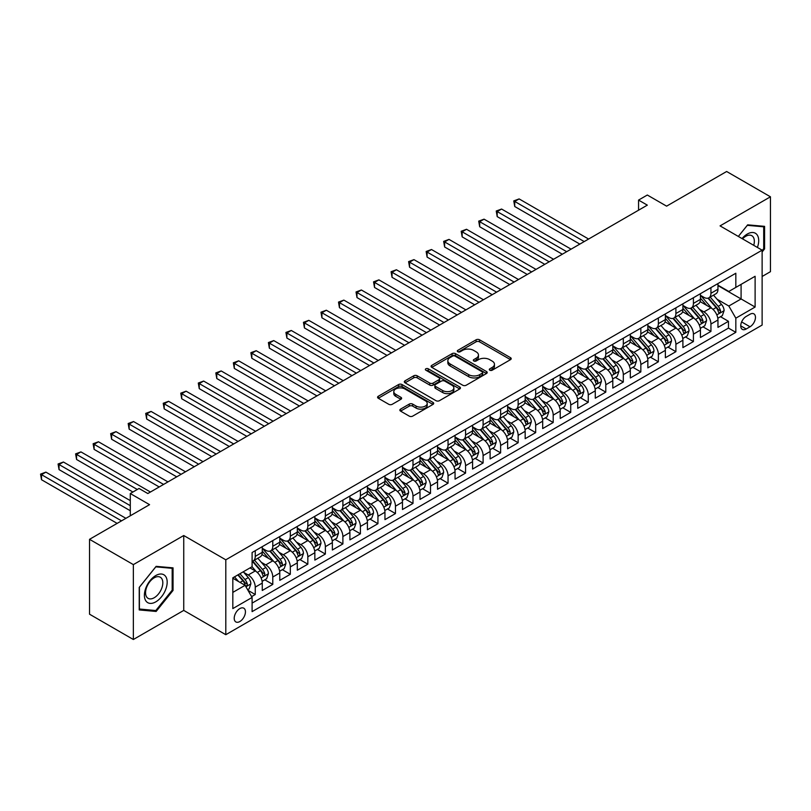 <?xml version="1.0" encoding="UTF-8"?>
<svg xmlns="http://www.w3.org/2000/svg" width="811" height="811" viewBox="0 0 811 811"><rect width="100%" height="100%" fill="white"/><g stroke="black" fill="none" stroke-linecap="round" stroke-linejoin="round"><path stroke-width="1.22" d="M489.814 370.211A1.703 0.983 0 0 0 492.216 370.211L510.494 359.658A2.433 1.409 0 0 0 511.214 358.665A2.433 1.409 0 0 0 510.494 357.671L479.534 339.799A2.433 1.409 0 0 0 476.087 339.799L457.81 350.352A1.703 0.983 0 0 0 457.313 351.041A1.703 0.983 0 0 0 457.81 351.741A1.703 0.983 0 0 0 460.222 351.741L462.584 350.372A7.786 4.491 0 0 1 473.594 350.372L476.179 351.862A7.786 4.491 0 0 1 478.46 355.046A7.786 4.491 0 0 1 476.179 358.219L473.806 359.587A1.703 0.983 0 0 0 473.31 360.277A1.703 0.983 0 0 0 473.806 360.976A1.703 0.983 0 0 0 476.219 360.976L478.581 359.608A7.786 4.491 0 0 1 489.591 359.608L492.176 361.098A7.786 4.491 0 0 1 494.457 364.281A7.786 4.491 0 0 1 492.176 367.454L489.814 368.823A1.703 0.983 0 0 0 489.307 369.522A1.703 0.983 0 0 0 489.814 370.211L489.814 368.823M239.833 621.54A7.928 4.582 120 0 0 245.013 614.556A7.928 4.582 120 0 0 243.797 608.199A7.928 4.582 120 0 0 239.833 608.585A7.928 4.582 120 0 0 234.643 615.579A7.928 4.582 120 0 0 235.859 621.936A7.928 4.582 120 0 0 239.833 621.54M400.563 409.119A2.433 1.409 0 0 0 399.853 410.113A2.433 1.409 0 0 0 400.563 411.106L409.251 416.124A2.433 1.409 0 0 0 412.698 416.124L432.993 404.405A2.433 1.409 0 0 0 433.703 403.412A2.433 1.409 0 0 0 432.993 402.418L402.023 384.546A2.433 1.409 0 0 0 398.586 384.546L378.291 396.265A2.433 1.409 0 0 0 377.571 397.258A2.433 1.409 0 0 0 378.291 398.252L388.783 404.304A2.433 1.409 0 0 0 392.22 404.304L400.908 399.296A2.433 1.409 0 0 0 401.617 398.302A2.433 1.409 0 0 0 400.908 397.309L395.707 394.298A6.508 3.761 0 0 1 393.801 391.642A6.508 3.761 0 0 1 397.816 388.175A6.508 3.761 0 0 1 404.912 388.986L425.299 400.756A6.508 3.761 0 0 1 427.204 403.412A6.508 3.761 0 0 1 423.18 406.889A6.508 3.761 0 0 1 416.094 406.068L412.698 404.111A2.433 1.409 0 0 0 409.251 404.111L400.563 409.119L400.563 411.106L409.251 406.129L409.251 404.111M762.127 276.48L770.45 271.675L770.45 196.799L726.636 171.496L666.601 206.156L647.32 195.025L638.561 200.084L647.32 205.142L147.815 493.534L139.046 488.475L130.287 493.534L130.287 515.796M133.359 564.618L133.359 639.504L183.742 610.409L183.742 535.524L133.359 564.618L89.534 539.325L149.569 504.665L130.287 493.534M183.742 535.524L225.803 559.813L762.127 250.173L762.127 325.059L225.803 634.699L225.803 559.813M770.45 196.799L720.056 225.884L762.127 250.173M462.757 385.235A2.433 1.409 0 0 0 466.193 385.235L486.499 373.516A2.433 1.409 0 0 0 487.208 372.523A2.433 1.409 0 0 0 486.499 371.529L455.529 353.647A2.433 1.409 0 0 0 452.092 353.647L431.787 365.376A2.433 1.409 0 0 0 431.077 366.369A2.433 1.409 0 0 0 431.787 367.363L462.757 385.235M426.535 370.586A1.703 0.983 0 0 1 428.259 370.82L459.715 388.976L439.44 400.685A2.433 1.409 0 0 1 436.004 400.685L405.034 382.802L405.034 380.815A2.433 1.409 0 0 0 404.324 381.809A2.433 1.409 0 0 0 405.034 382.802M405.034 380.815L413.722 375.797A2.433 1.409 0 0 1 417.168 375.797L429.729 383.056A2.433 1.409 0 0 0 433.165 383.056L438.933 379.72A2.433 1.409 0 0 0 439.643 378.727A2.433 1.409 0 0 0 438.933 377.733L425.856 370.191A1.703 0.983 0 0 1 425.359 369.492A1.703 0.983 0 0 1 426.404 368.589A1.703 0.983 0 0 1 428.259 368.802L459.746 386.979A2.433 1.409 0 0 1 460.455 387.972A2.433 1.409 0 0 1 459.746 388.966L459.746 386.979M133.359 639.504L89.534 614.201L89.534 539.325M251.613 596.622L255.252 594.524L247.984 590.327M243.837 572.454L248.237 574.989A9.914 5.728 60 0 1 255.252 587.134L262.267 583.089L262.267 590.479L272.78 584.407L264.802 579.804M261.365 562.337L265.765 564.872A9.914 5.728 60 0 1 272.78 577.016L279.785 572.971L279.785 580.352L290.308 574.289L282.329 569.677M278.893 552.21L283.292 554.754A9.914 5.728 60 0 1 290.308 566.899L297.313 562.854L297.313 570.234L307.835 564.162L299.857 559.56M296.42 542.093L300.82 544.637A9.914 5.728 60 0 1 307.835 556.782L314.84 552.727L314.84 560.117L325.363 554.045L317.385 549.442M313.948 531.975L318.348 534.52A9.914 5.728 60 0 1 325.363 546.665L332.368 542.61L332.368 550L342.891 543.928L334.913 539.325M331.476 521.858L335.876 524.403A9.914 5.728 60 0 1 342.891 536.537L349.896 532.492L349.896 539.883L360.408 533.81L352.44 529.208M349.004 511.741L353.403 514.275A9.914 5.728 60 0 1 360.408 526.42L367.424 522.375L367.424 529.765L377.936 523.693L369.968 519.081M366.531 501.624L370.931 504.158A9.914 5.728 60 0 1 377.936 516.303L384.951 512.258L384.951 519.638L395.464 513.566L387.496 508.963M384.059 491.496L388.459 494.041A9.914 5.728 60 0 1 395.464 506.186L402.479 502.141L402.479 509.521L412.992 503.449L405.013 498.846M401.577 481.379L405.987 483.924A9.914 5.728 60 0 1 412.992 496.068L420.007 492.013L420.007 499.404L430.519 493.331L422.541 488.729M419.105 471.262L423.504 473.806A9.914 5.728 60 0 1 430.519 485.941L437.534 481.896L437.534 489.286L448.047 483.214L440.069 478.612M436.632 461.145L441.032 463.679A9.914 5.728 60 0 1 448.047 475.824L455.052 471.779L455.052 479.169L465.575 473.097L457.597 468.494M454.16 451.028L458.56 453.562A9.914 5.728 60 0 1 465.575 465.707L472.58 461.662L472.58 469.052L483.103 462.98L475.124 458.367M471.688 440.91L476.087 443.445A9.914 5.728 60 0 1 483.103 455.589L490.108 451.545L490.108 458.925L500.63 452.852L492.652 448.25M489.215 430.783L493.615 433.327A9.914 5.728 60 0 1 500.63 445.472L507.635 441.427L507.635 448.807L518.148 442.735L510.18 438.133M506.743 420.666L511.143 423.21A9.914 5.728 60 0 1 518.148 435.355L525.163 431.3L525.163 438.69L535.676 432.618L527.708 428.015M524.271 410.548L528.671 413.093A9.914 5.728 60 0 1 535.676 425.228L542.691 421.183L542.691 428.573L553.203 422.501L545.235 417.898M541.799 400.431L546.198 402.966A9.914 5.728 60 0 1 553.203 415.11L560.219 411.065L560.219 418.456L570.731 412.383L562.763 407.781M559.326 390.314L563.726 392.848A9.914 5.728 60 0 1 570.731 404.993L577.746 400.948L577.746 408.339L588.259 402.266L580.281 397.654M576.844 380.197L581.254 382.731A9.914 5.728 60 0 1 588.259 394.876L595.274 390.831L595.274 398.211L605.787 392.139L597.808 387.536M594.372 370.069L598.771 372.614A9.914 5.728 60 0 1 605.787 384.759L612.802 380.714L612.802 388.094L623.314 382.022L615.336 377.419M611.899 359.952L616.299 362.497A9.914 5.728 60 0 1 623.314 374.641L630.319 370.586L630.319 377.977L640.842 371.904L632.864 367.302M629.427 349.835L633.827 352.38A9.914 5.728 60 0 1 640.842 364.514L647.847 360.469L647.847 367.859L658.37 361.787L650.392 357.185M646.955 339.718L651.355 342.252A9.914 5.728 60 0 1 658.37 354.397L665.375 350.352L665.375 357.742L675.898 351.67L667.919 347.067M664.483 329.601L668.882 332.135A9.914 5.728 60 0 1 675.898 344.28L682.903 340.235L682.903 347.615L693.415 341.553L685.447 336.94M682.01 319.473L686.41 322.018A9.914 5.728 60 0 1 693.415 334.162L700.43 330.118L700.43 337.498L710.943 331.425L710.943 324.045A9.914 5.728 -120 0 0 703.938 311.9L699.538 309.356M702.975 326.823L710.943 331.425M262.267 583.089A9.914 5.728 -120 0 0 255.252 570.944L249.991 567.913M279.785 572.971A9.914 5.728 -120 0 0 272.78 560.827L261.943 554.572M297.313 562.854A9.914 5.728 -120 0 0 290.308 550.71L279.471 544.445M314.84 552.727A9.914 5.728 -120 0 0 307.835 540.592L296.998 534.327M332.368 542.61A9.914 5.728 -120 0 0 325.363 530.465L314.516 524.21M349.896 532.492A9.914 5.728 -120 0 0 342.891 520.348L332.044 514.093M367.424 522.375A9.914 5.728 -120 0 0 360.408 510.231L349.571 503.976M384.951 512.258A9.914 5.728 -120 0 0 377.936 500.113L367.099 493.858M402.479 502.141A9.914 5.728 -120 0 0 395.464 489.996L384.627 483.731M420.007 492.013A9.914 5.728 -120 0 0 412.992 479.879L402.155 473.614M437.534 481.896A9.914 5.728 -120 0 0 430.519 469.751L419.682 463.497M455.052 471.779A9.914 5.728 -120 0 0 448.047 459.634L437.21 453.379M472.58 461.662A9.914 5.728 -120 0 0 465.575 449.517L454.738 443.262M490.108 451.545A9.914 5.728 -120 0 0 483.103 439.4L472.255 433.145M507.635 441.427A9.914 5.728 -120 0 0 500.63 429.283L489.783 423.018M525.163 431.3A9.914 5.728 -120 0 0 518.148 419.165L507.311 412.9M542.691 421.183A9.914 5.728 -120 0 0 535.676 409.038L524.839 402.783M560.219 411.065A9.914 5.728 -120 0 0 553.203 398.921L542.366 392.666M577.746 400.948A9.914 5.728 -120 0 0 570.731 388.804L559.894 382.549M595.274 390.831A9.914 5.728 -120 0 0 588.259 378.686L577.422 372.431M612.802 380.714A9.914 5.728 -120 0 0 605.787 368.569L594.95 362.304M630.319 370.586A9.914 5.728 -120 0 0 623.314 358.452L612.477 352.187M647.847 360.469A9.914 5.728 -120 0 0 640.842 348.325L630.005 342.07M665.375 350.352A9.914 5.728 -120 0 0 658.37 338.207L647.523 331.952M682.903 340.235A9.914 5.728 -120 0 0 675.898 328.09L665.05 321.835M700.43 330.118A9.914 5.728 -120 0 0 693.415 317.973L682.578 311.718M750.033 314.232L746.171 316.452A7.684 4.44 120 0 0 741.153 323.224A7.684 4.44 120 0 0 742.329 329.378A7.684 4.44 120 0 0 746.171 329.002L750.033 326.772A7.684 4.44 120 0 0 755.051 320A7.684 4.44 120 0 0 753.875 313.847A7.684 4.44 120 0 0 750.033 314.232M232.818 592.395L245.084 585.319L252.099 597.454L252.099 611.626L735.83 332.338L735.83 318.176L728.825 306.031L717.066 299.239M252.099 597.454L232.818 608.585L232.818 577.827L252.099 566.696L252.099 552.524L735.83 273.246L735.83 287.408L755.112 276.277L755.112 307.045L735.83 318.176M262.267 548.277L265.765 550.304A9.914 5.728 60 0 0 270.722 550.791L277.737 546.746A9.914 5.728 -120 0 0 279.785 542.204L279.785 536.537M279.785 538.159L283.292 540.187A9.914 5.728 60 0 0 288.25 540.673L295.265 536.629A9.914 5.728 -120 0 0 297.313 532.087L297.313 526.42M297.313 528.042L300.82 530.059A9.914 5.728 60 0 0 305.777 530.556L312.793 526.511A9.914 5.728 -120 0 0 314.84 521.97L314.84 516.303M314.84 517.925L318.348 519.942A9.914 5.728 60 0 0 323.305 520.439L330.32 516.384A9.914 5.728 -120 0 0 332.368 511.853L332.368 506.186M332.368 507.798L335.876 509.825A9.914 5.728 60 0 0 340.833 510.322L347.848 506.267A9.914 5.728 -120 0 0 349.896 501.735L349.896 496.068M349.896 497.68L353.403 499.708A9.914 5.728 60 0 0 358.361 500.194L365.366 496.15A9.914 5.728 -120 0 0 367.424 491.608L367.424 485.941M367.424 487.563L370.931 489.591A9.914 5.728 60 0 0 375.888 490.077L382.893 486.032A9.914 5.728 -120 0 0 384.951 481.491L384.951 475.824M384.951 477.446L388.459 479.473A9.914 5.728 60 0 0 393.416 479.96L400.421 475.915A9.914 5.728 -120 0 0 402.479 471.373L402.479 465.707M402.479 467.329L405.987 469.346A9.914 5.728 60 0 0 410.944 469.843L417.949 465.798A9.914 5.728 -120 0 0 420.007 461.256L420.007 455.589M420.007 457.211L423.504 459.229A9.914 5.728 60 0 0 428.461 459.725L435.477 455.67A9.914 5.728 -120 0 0 437.534 451.139L437.534 445.472M437.534 447.084L441.032 449.112A9.914 5.728 60 0 0 445.989 449.608L453.004 445.553A9.914 5.728 -120 0 0 455.052 441.022L455.052 435.355M455.052 436.967L458.56 438.994A9.914 5.728 60 0 0 463.517 439.481L470.532 435.436A9.914 5.728 -120 0 0 472.58 430.894L472.58 425.228M472.58 426.85L476.087 428.877A9.914 5.728 60 0 0 481.045 429.364L488.06 425.319A9.914 5.728 -120 0 0 490.108 420.777L490.108 415.11M490.108 416.732L493.615 418.76A9.914 5.728 60 0 0 498.572 419.246L505.588 415.202A9.914 5.728 -120 0 0 507.635 410.66L507.635 404.993M507.635 406.615L511.143 408.632A9.914 5.728 60 0 0 516.1 409.129L523.115 405.084A9.914 5.728 -120 0 0 525.163 400.543L525.163 394.876M525.163 396.498L528.671 398.515A9.914 5.728 60 0 0 533.628 399.012L540.633 394.957A9.914 5.728 -120 0 0 542.691 390.426L542.691 384.759M542.691 386.371L546.198 388.398A9.914 5.728 60 0 0 551.156 388.895L558.161 384.84A9.914 5.728 -120 0 0 560.219 380.308L560.219 374.641M560.219 376.253L563.726 378.281A9.914 5.728 60 0 0 568.683 378.767L575.688 374.723A9.914 5.728 -120 0 0 577.746 370.181L577.746 364.514M577.746 366.136L581.254 368.164A9.914 5.728 60 0 0 586.211 368.65L593.216 364.605A9.914 5.728 -120 0 0 595.274 360.064L595.274 354.397M595.274 356.019L598.771 358.046A9.914 5.728 60 0 0 603.729 358.533L610.744 354.488A9.914 5.728 -120 0 0 612.802 349.946L612.802 344.28M612.802 345.902L616.299 347.919A9.914 5.728 60 0 0 621.256 348.416L628.272 344.371A9.914 5.728 -120 0 0 630.319 339.829L630.319 334.162M630.319 335.784L633.827 337.802A9.914 5.728 60 0 0 638.784 338.299L645.799 334.244A9.914 5.728 -120 0 0 647.847 329.712L647.847 324.045M647.847 325.657L651.355 327.685A9.914 5.728 60 0 0 656.312 328.171L663.327 324.126A9.914 5.728 -120 0 0 665.375 319.595L665.375 313.928M665.375 315.54L668.882 317.567A9.914 5.728 60 0 0 673.84 318.054L680.855 314.009A9.914 5.728 -120 0 0 682.903 309.467L682.903 303.801M682.903 305.423L686.41 307.45A9.914 5.728 60 0 0 691.367 307.937L698.372 303.892A9.914 5.728 -120 0 0 700.43 299.35L700.43 293.683M252.099 603.12L728.471 328.09L728.471 321.308L717.958 327.38L717.958 319.99A9.914 5.728 -120 0 0 710.943 307.856L700.106 301.591M700.43 295.305L703.938 297.333A9.914 5.728 -120 0 0 708.895 297.819A9.914 5.728 -120 0 0 710.943 293.278L710.943 287.611M708.895 297.819L715.9 293.775A9.914 5.728 -120 0 0 717.958 289.233L717.958 283.566M255.252 550.71L255.252 556.376A9.914 5.728 60 0 1 253.194 560.908A9.914 5.728 60 0 1 252.099 561.313M253.194 560.908L260.209 556.863A9.914 5.728 -120 0 0 262.267 552.321L262.267 546.655M272.78 540.592L272.78 546.259A9.914 5.728 60 0 1 270.722 550.791M290.308 530.465L290.308 536.132A9.914 5.728 60 0 1 288.25 540.673M307.835 520.348L307.835 526.015A9.914 5.728 60 0 1 305.777 530.556M325.363 510.231L325.363 515.897A9.914 5.728 60 0 1 323.305 520.439M342.891 500.113L342.891 505.78A9.914 5.728 60 0 1 340.833 510.322M360.408 489.996L360.408 495.663A9.914 5.728 60 0 1 358.361 500.194M377.936 479.879L377.936 485.546A9.914 5.728 60 0 1 375.888 490.077M395.464 469.751L395.464 475.418A9.914 5.728 60 0 1 393.416 479.96M412.992 459.634L412.992 465.301A9.914 5.728 60 0 1 410.944 469.843M430.519 449.517L430.519 455.184A9.914 5.728 60 0 1 428.461 459.725M448.047 439.4L448.047 445.067A9.914 5.728 60 0 1 445.989 449.608M465.575 429.283L465.575 434.949A9.914 5.728 60 0 1 463.517 439.481M483.103 419.155L483.103 424.822A9.914 5.728 60 0 1 481.045 429.364M500.63 409.038L500.63 414.705A9.914 5.728 60 0 1 498.572 419.246M518.148 398.921L518.148 404.588A9.914 5.728 60 0 1 516.1 409.129M535.676 388.804L535.676 394.47A9.914 5.728 60 0 1 533.628 399.012M553.203 378.686L553.203 384.353A9.914 5.728 60 0 1 551.156 388.895M570.731 368.569L570.731 374.236A9.914 5.728 60 0 1 568.683 378.767M588.259 358.442L588.259 364.109A9.914 5.728 60 0 1 586.211 368.65M605.787 348.325L605.787 353.991A9.914 5.728 60 0 1 603.729 358.533M623.314 338.207L623.314 343.874A9.914 5.728 60 0 1 621.256 348.416M640.842 328.09L640.842 333.757A9.914 5.728 60 0 1 638.784 338.299M658.37 317.973L658.37 323.64A9.914 5.728 60 0 1 656.312 328.171M675.898 307.856L675.898 313.522A9.914 5.728 60 0 1 673.84 318.054M693.415 297.728L693.415 303.395A9.914 5.728 60 0 1 691.367 307.937M693.415 334.162L693.415 341.553M675.898 344.28L675.898 351.67M658.37 354.397L658.37 361.787M640.842 364.514L640.842 371.904M623.314 374.641L623.314 382.022M605.787 384.759L605.787 392.139M588.259 394.876L588.259 402.266M570.731 404.993L570.731 412.383M553.203 415.11L553.203 422.501M535.676 425.228L535.676 432.618M518.148 435.355L518.148 442.735M500.63 445.472L500.63 452.852M483.103 455.589L483.103 462.98M465.575 465.707L465.575 473.097M448.047 475.824L448.047 483.214M430.519 485.941L430.519 493.331M412.992 496.068L412.992 503.449M395.464 506.186L395.464 513.566M377.936 516.303L377.936 523.693M360.408 526.42L360.408 533.81M342.891 536.537L342.891 543.928M325.363 546.665L325.363 554.045M307.835 556.782L307.835 564.162M290.308 566.899L290.308 574.289M272.78 577.016L272.78 584.407M255.252 587.134L255.252 594.524M245.084 585.319L232.818 578.233M728.825 306.031L741.092 298.945L741.092 284.377L755.112 276.277M717.958 285.594L755.112 307.045M717.958 285.188L728.825 291.463L735.83 287.408M183.742 610.409L225.803 634.699M638.561 200.084L638.561 210.201M720.503 316.706L728.471 321.308M728.471 328.09L735.83 332.338M762.127 251.957L764.58 248.906L764.58 226.35L747.661 224.84L738.345 236.437L747.316 225.336L763.698 226.806L763.698 248.653L762.127 250.619M139.228 609.943L156.138 611.453L173.047 590.418L173.047 567.862L156.138 566.352L139.228 587.397L139.228 609.943M763.698 248.399L764.58 248.906M172.175 589.911L173.047 590.418M154.354 610.43L156.138 611.453M490.493 370.455L492.176 369.481A7.786 4.491 0 0 0 494.457 366.298L494.457 364.281M478.46 355.046L478.46 357.063A7.786 4.491 0 0 1 476.179 360.246L474.486 361.219M510.494 357.671L510.494 359.658L479.534 341.816A2.433 1.409 0 0 0 476.087 341.816L458.489 351.984M486.468 373.536L455.529 355.674A2.433 1.409 0 0 0 452.092 355.674L431.817 367.373L431.787 365.376M482.2 373.222A1.703 0.983 0 0 0 482.697 372.523A1.703 0.983 0 0 0 482.2 371.823L455.012 356.13A1.703 0.983 0 0 0 452.609 356.13L450.115 357.57A7.786 4.491 0 0 0 447.834 360.753A7.786 4.491 0 0 0 450.115 363.936L468.687 374.662A7.786 4.491 0 0 0 479.706 374.662L482.2 373.222L482.2 375.24A1.703 0.983 0 0 0 482.697 374.55L482.697 372.523M447.834 360.753L447.834 362.781A7.786 4.491 0 0 0 450.115 365.954L450.115 363.936M482.2 375.24L479.706 376.679A7.786 4.491 0 0 1 468.687 376.679L450.115 365.954M405.074 382.822L413.722 377.825L413.722 375.797M439.643 378.727L439.643 380.754A2.433 1.409 0 0 1 438.933 381.748L433.165 385.073A2.433 1.409 0 0 1 429.729 385.073L417.168 377.825A2.433 1.409 0 0 0 413.722 377.825M442.755 390.578A6.508 3.761 0 0 0 449.852 391.389A6.508 3.761 0 0 0 453.866 387.922A6.508 3.761 0 0 0 451.96 385.266L444.783 381.119A2.433 1.409 0 0 0 441.336 381.119L435.578 384.444A2.433 1.409 0 0 0 434.858 385.438A2.433 1.409 0 0 0 435.578 386.431L442.755 390.578L442.755 392.595A6.508 3.761 0 0 0 449.852 393.416A6.508 3.761 0 0 0 453.866 389.939L453.866 387.922M434.858 385.438L434.858 387.455A2.433 1.409 0 0 0 435.578 388.449L435.578 386.431M442.755 392.595L435.578 388.449M427.204 403.412L427.204 405.439A6.508 3.761 0 0 1 423.18 408.906A6.508 3.761 0 0 1 416.094 408.095L412.698 406.129A2.433 1.409 0 0 0 409.251 406.129M393.801 391.642L393.801 393.67A6.508 3.761 0 0 0 395.707 396.326L395.707 394.298M400.908 397.309L400.908 399.296L395.707 396.326M432.962 404.425L402.023 386.563A2.433 1.409 0 0 0 398.586 386.563L378.321 398.262M717.806 318.257L722.337 315.641L724.091 310.583A6.569 3.791 -120 0 0 721.537 304.419L713.528 295.143M711.916 308.494L702.427 297.495A18.957 10.948 -120 0 0 700.43 295.417M706.716 305.412L701.403 299.259A15.744 9.083 -120 0 0 700.43 298.205M588.614 239.042L519.121 198.918L514.732 201.452L514.732 206.511L579.845 244.101M708.003 298.174L716.103 307.551A6.569 3.791 60 0 1 718.445 312.083C719.428 313.401 720.127 312.995 720.543 310.866A6.569 3.791 -120 0 0 718.201 306.335L710.193 297.069M708.479 298.022L717.177 308.099A3.345 1.936 60 0 1 718.019 309.407L720.543 310.866M718.445 312.083L718.921 312.853M514.732 206.511L513.769 200.895L584.224 241.577M513.769 200.895L519.121 198.918M757.413 247.456A16.108 9.306 120 0 0 747.316 234.034A16.108 9.306 120 0 0 742.035 238.576M753.733 245.327A12.195 7.046 120 0 0 751.817 235.707A12.195 7.046 120 0 0 745.714 236.305A12.195 7.046 120 0 0 742.521 238.86M762.614 226.178L763.698 226.806M165.657 589.587A16.108 9.306 120 0 0 161.48 574.026A16.108 9.306 120 0 0 145.919 587.823A16.108 9.306 120 0 0 150.096 603.384A16.108 9.306 120 0 0 165.657 589.587M161.663 588.451A12.195 7.046 120 0 0 160.294 577.219A12.195 7.046 120 0 0 146.72 587.113A12.195 7.046 120 0 0 148.089 598.346A12.195 7.046 120 0 0 161.663 588.451M139.401 609.091L139.401 587.235L155.793 566.859L172.175 568.318L172.175 590.165L155.793 610.551L139.228 608.99M171.091 567.69L172.175 568.318M700.288 328.374L704.81 325.758L706.563 320.7A6.569 3.791 -120 0 0 704.009 314.536L696 305.26M694.398 318.611L684.9 307.612A18.957 10.948 -120 0 0 682.903 305.534M689.188 315.53L683.876 309.376A15.744 9.083 -120 0 0 682.903 308.322M571.086 249.159L501.593 209.045L497.204 211.57L497.204 216.628L562.317 254.218M690.475 308.292L698.575 317.669A6.569 3.791 60 0 1 700.917 322.2C701.9 323.518 702.6 323.113 703.015 320.984A6.569 3.791 -120 0 0 700.674 316.462L692.665 307.187M690.952 308.139L699.65 318.216A3.345 1.936 60 0 1 700.501 319.524L703.015 320.984M700.917 322.2L701.393 322.981M497.204 216.628L496.241 211.012L566.696 251.694M496.241 211.012L501.593 209.045M682.761 338.501L687.282 335.886L689.036 330.817A6.569 3.791 -120 0 0 686.481 324.653L678.472 315.388M676.871 328.729L667.372 317.74A18.957 10.948 -120 0 0 665.375 315.651M671.66 325.647L666.348 319.493A15.744 9.083 -120 0 0 665.375 318.439M553.558 259.277L484.066 219.163L479.686 221.687L479.686 226.745L544.789 264.345M672.948 318.409L681.047 327.796A6.569 3.791 60 0 1 683.389 332.317C684.372 333.635 685.072 333.23 685.488 331.101A6.569 3.791 -120 0 0 683.146 326.58L675.137 317.304M673.424 318.257L682.122 328.333A3.345 1.936 60 0 1 682.974 329.641L685.488 331.101M683.389 332.317L683.866 333.098M479.686 226.745L478.713 221.129L549.179 261.811M478.713 221.129L484.066 219.163M665.233 348.618L669.754 346.003L671.508 340.944A6.569 3.791 -120 0 0 668.953 334.771L660.945 325.505M659.343 338.846L649.844 327.857A18.957 10.948 -120 0 0 647.847 325.769M654.132 335.764L648.82 329.611A15.744 9.083 -120 0 0 647.847 328.556M536.03 269.404L466.538 229.28L462.158 231.804L462.158 236.873L527.262 274.463M655.42 328.536L663.52 337.913A6.569 3.791 60 0 1 665.861 342.435C666.845 343.752 667.554 343.347 667.96 341.218A6.569 3.791 -120 0 0 665.618 336.697L657.62 327.421M655.896 328.384L664.604 338.461A3.345 1.936 60 0 1 665.446 339.768L667.96 341.218M665.861 342.435L666.338 343.215M462.158 236.873L461.195 231.257L531.651 271.928M461.195 231.257L466.538 229.28M647.705 358.736L652.237 356.12L653.98 351.062A6.569 3.791 -120 0 0 651.426 344.888L643.417 335.622M641.815 348.973L632.316 337.974A18.957 10.948 -120 0 0 630.319 335.886M636.605 345.881L631.293 339.738A15.744 9.083 -120 0 0 630.319 338.674M518.503 279.521L449.01 239.397L444.631 241.931L444.631 246.99L509.744 284.58M637.892 338.653L645.992 348.031A6.569 3.791 60 0 1 648.334 352.552C649.327 353.88 650.027 353.474 650.442 351.335A6.569 3.791 -120 0 0 648.101 346.814L640.092 337.548M638.369 338.501L647.077 348.578A3.345 1.936 60 0 1 647.918 349.886L650.442 351.335M648.334 352.552L648.81 353.332M444.631 246.99L443.668 241.374L514.123 282.046M443.668 241.374L449.01 239.397M630.177 368.853L634.709 366.237L636.453 361.179A6.569 3.791 -120 0 0 633.898 355.015L625.889 345.739M624.288 359.091L614.789 348.091A18.957 10.948 -120 0 0 612.802 346.003M619.077 355.999L613.765 349.855A15.744 9.083 -120 0 0 612.802 348.791M500.975 289.639L431.482 249.514L427.103 252.049L427.103 257.107L492.216 294.697M620.364 348.771L628.464 358.148A6.569 3.791 60 0 1 630.806 362.669C631.799 363.997 632.499 363.592 632.915 361.463A6.569 3.791 -120 0 0 630.573 356.931L622.564 347.666M620.841 348.618L629.549 358.695A3.345 1.936 60 0 1 630.39 360.003L632.915 361.463M630.806 362.669L631.282 363.45M427.103 257.107L426.14 251.491L496.596 292.163M426.14 251.491L431.482 249.514M612.65 378.97L617.181 376.355L618.935 371.296A6.569 3.791 -120 0 0 616.37 365.132L608.362 355.857M606.76 369.208L597.261 358.209A18.957 10.948 -120 0 0 595.274 356.13M601.549 366.126L596.237 359.972A15.744 9.083 -120 0 0 595.274 358.918M483.447 299.756L413.955 259.632L409.575 262.166L409.575 267.224L474.688 304.814M602.837 358.888L610.936 368.265A6.569 3.791 60 0 1 613.278 372.796C614.272 374.114 614.971 373.709 615.387 371.58A6.569 3.791 -120 0 0 613.045 367.048L605.036 357.783M603.313 358.736L612.021 368.812A3.345 1.936 60 0 1 612.863 370.12L615.387 371.58M613.278 372.796L613.755 373.567M409.575 267.224L408.612 261.608L479.068 302.29M408.612 261.608L413.955 259.632M595.122 389.087L599.653 386.472L601.407 381.413A6.569 3.791 -120 0 0 598.842 375.25L590.834 365.974M589.232 379.325L579.733 368.326A18.957 10.948 -120 0 0 577.746 366.248M584.021 376.243L578.709 370.09A15.744 9.083 -120 0 0 577.746 369.035M465.919 309.873L396.427 269.759L392.048 272.283L392.048 277.342L457.161 314.932M585.309 369.005L593.409 378.382A6.569 3.791 60 0 1 595.75 382.914C596.744 384.232 597.443 383.826 597.859 381.697A6.569 3.791 -120 0 0 595.517 377.176L587.509 367.9M585.785 368.853L594.493 378.93A3.345 1.936 60 0 1 595.335 380.237L597.859 381.697M595.75 382.914L596.237 383.694M392.048 277.342L391.084 271.726L461.54 312.407M391.084 271.726L396.427 269.759M577.594 399.215L582.126 396.599L583.879 391.531A6.569 3.791 -120 0 0 581.315 385.367L573.316 376.101M571.704 389.442L562.205 378.453A18.957 10.948 -120 0 0 560.219 376.365M566.504 386.36L561.192 380.207A15.744 9.083 -120 0 0 560.219 379.153M448.392 319.99L378.899 279.876L374.52 282.4L374.52 287.459L439.633 325.059M567.791 379.122L575.891 388.51A6.569 3.791 60 0 1 578.233 393.031C579.216 394.349 579.916 393.943 580.331 391.814A6.569 3.791 -120 0 0 577.99 387.293L569.981 378.017M568.268 378.97L576.966 389.047A3.345 1.936 60 0 1 577.807 390.355L580.331 391.814M578.233 393.031L578.709 393.811M374.52 287.459L373.557 281.843L444.012 322.525M373.557 281.843L378.899 279.876M560.066 409.332L564.598 406.716L566.352 401.658A6.569 3.791 -120 0 0 563.797 395.484L555.788 386.218M554.177 399.559L544.688 388.57A18.957 10.948 -120 0 0 542.691 386.482M548.976 396.478L543.664 390.324A15.744 9.083 -120 0 0 542.691 389.27M430.874 330.118L361.371 289.993L356.992 292.518L356.992 297.586L422.105 335.176M550.263 389.25L558.363 398.627A6.569 3.791 60 0 1 560.705 403.148C561.688 404.466 562.388 404.06 562.804 401.932A6.569 3.791 -120 0 0 560.462 397.41L552.453 388.134M550.74 389.098L559.438 399.174A3.345 1.936 60 0 1 560.279 400.482L562.804 401.932M560.705 403.148L561.182 403.929M356.992 297.586L356.029 291.97L426.485 332.642M356.029 291.97L361.371 289.993M542.539 419.449L547.07 416.834L548.824 411.775A6.569 3.791 -120 0 0 546.269 405.601L538.261 396.336M536.649 409.687L527.16 398.688A18.957 10.948 -120 0 0 525.163 396.599M531.448 406.595L526.136 400.452A15.744 9.083 -120 0 0 525.163 399.387M413.346 340.235L343.854 300.111L339.464 302.645L339.464 307.704L404.577 345.293M532.736 399.367L540.836 408.744A6.569 3.791 60 0 1 543.177 413.265C544.161 414.593 544.86 414.188 545.276 412.049A6.569 3.791 -120 0 0 542.934 407.527L534.925 398.262M533.212 399.215L541.91 409.291A3.345 1.936 60 0 1 542.752 410.599L545.276 412.049M543.177 413.265L543.654 414.046M339.464 307.704L338.501 302.087L408.957 342.759M338.501 302.087L343.854 300.111M525.021 429.566L529.542 426.951L531.296 421.892A6.569 3.791 -120 0 0 528.742 415.729L520.733 406.453M519.131 419.804L509.632 408.805A18.957 10.948 -120 0 0 507.635 406.716M513.921 416.712L508.609 410.569A15.744 9.083 -120 0 0 507.635 409.504M395.819 350.352L326.326 310.228L321.937 312.762L321.937 317.821L387.05 355.411M515.208 409.484L523.308 418.861A6.569 3.791 60 0 1 525.65 423.383C526.633 424.711 527.332 424.305 527.748 422.176A6.569 3.791 -120 0 0 525.406 417.645L517.398 408.379M515.684 409.332L524.382 419.409A3.345 1.936 60 0 1 525.234 420.716L527.748 422.176M525.65 423.383L526.126 424.163M321.937 317.821L320.974 312.205L391.429 352.876M320.974 312.205L326.326 310.228M507.493 439.684L512.015 437.068L513.769 432.01A6.569 3.791 -120 0 0 511.214 425.846L503.205 416.57M501.603 429.921L492.105 418.922A18.957 10.948 -120 0 0 490.108 416.844M496.393 426.839L491.081 420.686A15.744 9.083 -120 0 0 490.108 419.632M378.291 360.469L308.798 320.345L304.419 322.879L304.419 327.938L369.522 365.528M497.68 419.601L505.78 428.978A6.569 3.791 60 0 1 508.122 433.51C509.105 434.828 509.805 434.422 510.22 432.293A6.569 3.791 -120 0 0 507.879 427.762L499.87 418.496M498.157 419.449L506.855 429.526A3.345 1.936 60 0 1 507.706 430.834L510.22 432.293M508.122 433.51L508.598 434.28M304.419 327.938L303.446 322.322L373.912 363.004M303.446 322.322L308.798 320.345M489.966 449.801L494.487 447.185L496.241 442.127A6.569 3.791 -120 0 0 493.686 435.963L485.677 426.687M484.076 440.038L474.577 429.039A18.957 10.948 -120 0 0 472.58 426.961M478.865 436.957L473.553 430.803A15.744 9.083 -120 0 0 472.58 429.749M360.763 370.586L291.271 330.472L286.891 332.997L286.891 338.055L351.994 375.645M480.153 429.718L488.252 439.096A6.569 3.791 60 0 1 490.594 443.627C491.578 444.945 492.287 444.54 492.703 442.411A6.569 3.791 -120 0 0 490.351 437.889L482.352 428.613M480.629 429.566L489.337 439.643A3.345 1.936 60 0 1 490.179 440.951L492.703 442.411M490.594 443.627L491.071 444.408M286.891 338.055L285.928 332.439L356.384 373.121M285.928 332.439L291.271 330.472M472.438 459.928L476.969 457.313L478.713 452.254A6.569 3.791 -120 0 0 476.158 446.08L468.15 436.815M466.548 450.156L457.049 439.167A18.957 10.948 -120 0 0 455.052 437.078M461.337 447.074L456.025 440.92A15.744 9.083 -120 0 0 455.052 439.866M343.235 380.704L273.743 340.59L269.364 343.114L269.364 348.172L334.477 385.772M462.625 439.846L470.725 449.223A6.569 3.791 60 0 1 473.066 453.744C474.06 455.062 474.759 454.657 475.175 452.528A6.569 3.791 -120 0 0 472.833 448.007L464.825 438.731M463.101 439.684L471.809 449.76A3.345 1.936 60 0 1 472.651 451.078L475.175 452.528M473.066 453.744L473.543 454.525M269.364 348.172L268.4 342.556L338.856 383.238M268.4 342.556L273.743 340.59M454.91 470.045L459.442 467.43L461.185 462.371A6.569 3.791 -120 0 0 458.631 456.198L450.622 446.932M449.02 460.273L439.521 449.284A18.957 10.948 -120 0 0 437.534 447.196M443.81 457.191L438.498 451.038A15.744 9.083 -120 0 0 437.534 449.983M325.708 390.831L256.215 350.707L251.836 353.231L251.836 358.3L316.949 395.89M445.097 449.963L453.197 459.34A6.569 3.791 60 0 1 455.539 463.862C456.532 465.179 457.232 464.774 457.647 462.645A6.569 3.791 -120 0 0 455.306 458.124L447.297 448.848M445.574 449.811L454.282 459.888A3.345 1.936 60 0 1 455.123 461.195L457.647 462.645M455.539 463.862L456.015 464.642M251.836 358.3L250.873 352.684L321.328 393.355M250.873 352.684L256.215 350.707M437.382 480.163L441.914 477.547L443.668 472.489A6.569 3.791 -120 0 0 441.103 466.315L433.094 457.049M431.493 470.4L421.994 459.401A18.957 10.948 -120 0 0 420.007 457.313M426.282 467.308L420.97 461.165A15.744 9.083 -120 0 0 420.007 460.101M308.18 400.948L238.687 360.824L234.308 363.358L234.308 368.417L299.421 406.007M427.569 460.08L435.669 469.457A6.569 3.791 60 0 1 438.011 473.979C439.004 475.307 439.704 474.901 440.12 472.762A6.569 3.791 -120 0 0 437.778 468.241L429.769 458.975M428.046 459.928L436.754 470.005A3.345 1.936 60 0 1 437.595 471.313L440.12 472.762M438.011 473.979L438.487 474.759M234.308 368.417L233.345 362.801L303.801 403.472M233.345 362.801L238.687 360.824M419.855 490.28L424.386 487.664L426.14 482.606A6.569 3.791 -120 0 0 423.575 476.442L415.567 467.166M413.965 480.517L404.466 469.518A18.957 10.948 -120 0 0 402.479 467.44M408.754 477.426L403.442 471.282A15.744 9.083 -120 0 0 402.479 470.218M290.652 411.065L221.16 370.941L216.78 373.476L216.78 378.534L281.893 416.124M410.042 470.198L418.141 479.575A6.569 3.791 60 0 1 420.483 484.096C421.477 485.424 422.176 485.019 422.592 482.89A6.569 3.791 -120 0 0 420.25 478.358L412.241 469.093M410.518 470.045L419.226 480.122A3.345 1.936 60 0 1 420.068 481.43L422.592 482.89M420.483 484.096L420.97 484.877M216.78 378.534L215.817 372.918L286.273 413.6M215.817 372.918L221.16 370.941M402.327 500.397L406.858 497.782L408.612 492.723A6.569 3.791 -120 0 0 406.047 486.559L398.049 477.284M396.437 490.635L386.938 479.636A18.957 10.948 -120 0 0 384.951 477.557M391.237 487.553L385.924 481.399A15.744 9.083 -120 0 0 384.951 480.345M273.125 421.183L203.632 381.058L199.253 383.593L199.253 388.651L264.366 426.241M392.524 480.315L400.624 489.692A6.569 3.791 60 0 1 402.966 494.223C403.949 495.541 404.648 495.136 405.064 493.007A6.569 3.791 -120 0 0 402.722 488.475L394.714 479.21M393 480.163L401.698 490.239A3.345 1.936 60 0 1 402.54 491.547L405.064 493.007M402.966 494.223L403.442 494.994M199.253 388.651L198.289 383.035L268.745 423.717M198.289 383.035L203.632 381.058M384.799 510.514L389.331 507.909L391.084 502.84A6.569 3.791 -120 0 0 388.53 496.677L380.521 487.401M378.909 500.752L369.421 489.753A18.957 10.948 -120 0 0 367.424 487.675M373.709 497.67L368.397 491.517A15.744 9.083 -120 0 0 367.424 490.462M255.607 431.3L186.114 391.186L181.725 393.71L181.725 398.769L246.838 436.359M374.996 490.432L383.096 499.809A6.569 3.791 60 0 1 385.438 504.341C386.421 505.659 387.121 505.253 387.536 503.124A6.569 3.791 -120 0 0 385.195 498.603L377.186 489.327M375.473 490.28L384.171 500.357A3.345 1.936 60 0 1 385.012 501.664L387.536 503.124M385.438 504.341L385.914 505.121M181.725 398.769L180.762 393.153L251.217 433.834M180.762 393.153L186.114 391.186M367.271 520.642L371.803 518.026L373.557 512.968A6.569 3.791 -120 0 0 371.002 506.794L362.993 497.528M361.382 510.869L351.893 499.88A18.957 10.948 -120 0 0 349.896 497.792M356.181 507.787L350.869 501.634A15.744 9.083 -120 0 0 349.896 500.58M238.079 441.417L168.587 401.303L164.197 403.827L164.197 408.886L229.31 446.486M357.469 500.559L365.568 509.937A6.569 3.791 60 0 1 367.91 514.458C368.893 515.776 369.593 515.37 370.009 513.241A6.569 3.791 -120 0 0 367.667 508.72L359.658 499.444M357.945 500.397L366.643 510.474A3.345 1.936 60 0 1 367.484 511.792L370.009 513.241M367.91 514.458L368.387 515.238M164.197 408.886L163.234 403.27L233.69 443.952M163.234 403.27L168.587 401.303M349.754 530.759L354.275 528.143L356.029 523.085A6.569 3.791 -120 0 0 353.474 516.911L345.466 507.645M343.864 520.986L334.365 509.997A18.957 10.948 -120 0 0 332.368 507.909M338.653 517.905L333.341 511.751A15.744 9.083 -120 0 0 332.368 510.697M220.551 451.545L151.059 411.42L146.669 413.945L146.669 419.013L211.783 456.603M339.941 510.677L348.041 520.054A6.569 3.791 60 0 1 350.382 524.575C351.366 525.893 352.065 525.487 352.481 523.359A6.569 3.791 -120 0 0 350.139 518.837L342.13 509.561M340.417 510.524L349.115 520.601A3.345 1.936 60 0 1 349.967 521.909L352.481 523.359M350.382 524.575L350.859 525.356M146.669 419.013L145.706 413.397L216.172 454.069M145.706 413.397L151.059 411.42M332.226 540.876L336.747 538.261L338.501 533.202A6.569 3.791 -120 0 0 335.947 527.038L327.938 517.763M326.336 531.114L316.837 520.115A18.957 10.948 -120 0 0 314.84 518.026M321.126 528.022L315.814 521.878A15.744 9.083 -120 0 0 314.84 520.814M203.024 461.662L133.531 421.538L129.152 424.072L129.152 429.131L194.255 466.72M322.413 520.794L330.513 530.171A6.569 3.791 60 0 1 332.855 534.692C333.838 536.02 334.537 535.615 334.953 533.486A6.569 3.791 -120 0 0 332.611 528.954L324.603 519.689M322.89 520.642L331.587 530.718A3.345 1.936 60 0 1 332.439 532.026L334.953 533.486M332.855 534.692L333.331 535.473M129.152 429.131L128.179 423.514L198.644 464.186M128.179 423.514L133.531 421.538M314.698 550.993L319.22 548.378L320.974 543.319A6.569 3.791 -120 0 0 318.419 537.156L310.41 527.88M308.809 541.231L299.31 530.232A18.957 10.948 -120 0 0 297.313 528.154M303.598 538.139L298.286 531.996A15.744 9.083 -120 0 0 297.313 530.931M185.496 471.779L116.003 431.655L111.624 434.189L111.624 439.248L176.727 476.838M304.885 530.911L312.985 540.288A6.569 3.791 60 0 1 315.327 544.81C316.31 546.138 317.02 545.732 317.436 543.603A6.569 3.791 -120 0 0 315.094 539.072L307.085 529.806M305.362 530.759L314.07 540.836A3.345 1.936 60 0 1 314.911 542.143L317.436 543.603M315.327 544.81L315.803 545.59M111.624 439.248L110.661 433.632L181.117 474.313M110.661 433.632L116.003 431.655M297.171 561.111L301.702 558.495L303.446 553.437A6.569 3.791 -120 0 0 300.891 547.273L292.883 537.997M291.281 551.348L281.782 540.349A18.957 10.948 -120 0 0 279.785 538.271M286.07 548.266L280.758 542.113A15.744 9.083 -120 0 0 279.785 541.059M167.968 481.896L98.476 441.772L94.096 444.306L94.096 449.365L159.209 486.955M287.358 541.028L295.457 550.405A6.569 3.791 60 0 1 297.799 554.937C298.793 556.255 299.492 555.849 299.908 553.72A6.569 3.791 -120 0 0 297.566 549.199L289.557 539.923M287.834 540.876L296.542 550.953A3.345 1.936 60 0 1 297.384 552.261L299.908 553.72M297.799 554.937L298.276 555.707M94.096 449.365L93.133 443.749L163.589 484.431M93.133 443.749L98.476 441.772M279.643 571.228L284.174 568.623L285.928 563.554A6.569 3.791 -120 0 0 283.363 557.39L275.355 548.114M273.753 561.465L264.254 550.476A18.957 10.948 -120 0 0 262.267 548.388M268.542 558.384L263.23 552.23A15.744 9.083 -120 0 0 262.267 551.176M150.44 492.013L80.948 451.899L76.569 454.424L76.569 459.482L132.913 492.013M269.83 551.145L277.93 560.523A6.569 3.791 60 0 1 280.271 565.054C281.265 566.372 281.964 565.966 282.38 563.838A6.569 3.791 -120 0 0 280.038 559.316L272.03 550.04M270.306 550.993L279.014 561.07A3.345 1.936 60 0 1 279.856 562.378L282.38 563.838M280.271 565.054L280.748 565.835M76.569 459.482L75.605 453.866L137.292 489.489M75.605 453.866L80.948 451.899M262.115 581.355L266.647 578.74L268.4 573.681A6.569 3.791 -120 0 0 265.836 567.507L257.827 558.242M256.225 571.583L252.039 566.727M251.015 568.501L250.335 567.71M130.287 500.62L63.42 462.017L59.041 464.541L59.041 469.599L130.287 510.737M252.302 561.273L260.402 570.65A6.569 3.791 60 0 1 262.744 575.171C263.737 576.489 264.437 576.084 264.852 573.955A6.569 3.791 -120 0 0 262.511 569.434L254.502 560.158M252.779 561.111L261.487 571.187A3.345 1.936 60 0 1 262.328 572.505L264.852 573.955M262.744 575.171L263.22 575.952M59.041 469.599L58.078 463.983L130.287 505.679M58.078 463.983L63.42 462.017M247.629 589.719L249.119 588.857L250.873 583.798A6.569 3.791 -120 0 0 248.308 577.625L243.27 571.796M238.566 581.548L234.511 576.854M233.487 578.618L232.818 577.837M125.908 518.33L45.892 472.134L41.513 474.668L41.513 479.727L117.139 523.389M237.836 574.928L242.874 580.767A6.569 3.791 60 0 1 245.216 585.289C246.209 586.606 246.909 586.211 247.325 584.072A6.569 3.791 -120 0 0 244.983 579.551L239.944 573.712M238.241 574.695L243.959 581.315A3.345 1.936 60 0 1 244.8 582.622L247.325 584.072M245.216 585.289L245.703 586.069M41.513 479.727L40.55 474.111L121.518 520.855M40.55 474.111L45.892 472.134M248.237 574.989L255.252 570.944M265.765 564.872L272.78 560.827M283.292 554.754L290.308 550.71M300.82 544.637L307.835 540.592M318.348 534.52L325.363 530.465M335.876 524.403L342.891 520.348M353.403 514.275L360.408 510.231M370.931 504.158L377.936 500.113M388.459 494.041L395.464 489.996M405.987 483.924L412.992 479.879M423.504 473.806L430.519 469.751M441.032 463.679L448.047 459.634M458.56 453.562L465.575 449.517M476.087 443.445L483.103 439.4M493.615 433.327L500.63 429.283M511.143 423.21L518.148 419.165M528.671 413.093L535.676 409.038M546.198 402.966L553.203 398.921M563.726 392.848L570.731 388.804M581.254 382.731L588.259 378.686M598.771 372.614L605.787 368.569M616.299 362.497L623.314 358.452M633.827 352.38L640.842 348.325M651.355 342.252L658.37 338.207M668.882 332.135L675.898 328.09M686.41 322.018L693.415 317.973M703.938 311.9L710.943 307.856M710.943 293.278L717.958 289.233M255.252 556.376L262.267 552.321M272.78 546.259L279.785 542.204M290.308 536.132L297.313 532.087M307.835 526.015L314.84 521.97M325.363 515.897L332.368 511.853M342.891 505.78L349.896 501.735M360.408 495.663L367.424 491.608M377.936 485.546L384.951 481.491M395.464 475.418L402.479 471.373M412.992 465.301L420.007 461.256M430.519 455.184L437.534 451.139M448.047 445.067L455.052 441.022M465.575 434.949L472.58 430.894M483.103 424.822L490.108 420.777M500.63 414.705L507.635 410.66M518.148 404.588L525.163 400.543M535.676 394.47L542.691 390.426M553.203 384.353L560.219 380.308M570.731 374.236L577.746 370.181M588.259 364.109L595.274 360.064M605.787 353.991L612.802 349.946M623.314 343.874L630.319 339.829M640.842 333.757L647.847 329.712M658.37 323.64L665.375 319.595M675.898 313.522L682.903 309.467M693.415 303.395L700.43 299.35M710.943 324.045L717.958 319.99M741.629 321.926L750.033 326.772M740.747 325.86L746.171 329.002M492.176 369.481L492.176 367.454M473.806 360.976L473.806 359.587M476.179 360.246L476.179 358.219M457.81 351.741L457.81 350.352M476.087 341.816L476.087 339.799M479.534 341.816L479.534 339.799M452.092 355.674L452.092 353.647M455.529 355.674L455.529 353.647M486.499 373.516L486.499 371.529M468.687 376.679L468.687 374.662M479.706 376.679L479.706 374.662M417.168 377.825L417.168 375.797M429.729 385.073L429.729 383.056M433.165 385.073L433.165 383.056M438.933 381.748L438.933 379.72M428.259 370.82L428.259 368.802M412.698 406.129L412.698 404.111M416.094 408.095L416.094 406.068M378.291 398.252L378.291 396.265M398.586 386.563L398.586 384.546M402.023 386.563L402.023 384.546M432.993 404.405L432.993 402.418M716.812 314.891L724.051 310.714M702.427 297.495L703.33 296.978M718.201 306.335L721.537 304.419M712.97 309.366L716.103 307.551M699.285 325.008L706.523 320.832M684.9 307.612L685.802 307.095M700.674 316.462L704.009 314.536M695.443 319.483L698.575 317.669M681.757 335.125L688.995 330.949M667.372 317.74L668.274 317.213M683.146 326.58L686.481 324.653M677.915 329.601L681.047 327.796M664.229 345.243L671.467 341.066M649.844 327.857L650.746 327.33M665.618 336.697L668.953 334.771M660.387 339.718L663.52 337.913M646.702 355.37L653.94 351.183M632.316 337.974L633.219 337.457M648.101 346.814L651.426 344.888M642.859 349.835L645.992 348.031M629.174 365.487L636.412 361.311M614.789 348.091L615.691 347.574M630.573 356.931L633.898 355.015M625.332 359.952L628.464 358.148M611.646 375.605L618.884 371.428M597.261 358.209L598.163 357.692M613.045 367.048L616.37 365.132M607.804 370.08L610.936 368.265M594.118 385.722L601.356 381.545M579.733 368.326L580.635 367.809M595.517 377.176L598.842 375.25M590.276 380.197L593.409 378.382M576.591 395.839L583.839 391.662M562.205 378.453L563.118 377.926M577.99 387.293L581.315 385.367M572.759 390.314L575.891 388.51M559.073 405.956L566.311 401.78M544.688 388.57L545.59 388.043M560.462 397.41L563.797 395.484M555.231 400.431L558.363 398.627M541.545 416.084L548.783 411.897M527.16 398.688L528.062 398.171M542.934 407.527L546.269 405.601M537.703 410.548L540.836 408.744M524.018 426.201L531.256 422.024M509.632 408.805L510.535 408.288M525.406 417.645L528.742 415.729M520.175 420.666L523.308 418.861M506.49 436.318L513.728 432.141M492.105 418.922L493.007 418.405M507.879 427.762L511.214 425.846M502.648 430.793L505.78 428.978M488.962 446.435L496.2 442.259M474.577 429.039L475.479 428.522M490.351 437.889L493.686 435.963M485.12 440.91L488.252 439.096M471.434 456.552L478.672 452.376M457.049 439.167L457.951 438.639M472.833 448.007L476.158 446.08M467.592 451.028L470.725 449.223M453.907 466.68L461.145 462.493M439.521 449.284L440.424 448.757M455.306 458.124L458.631 456.198M450.064 461.145L453.197 459.34M436.379 476.797L443.617 472.61M421.994 459.401L422.896 458.884M437.778 468.241L441.103 466.315M432.537 471.262L435.669 469.457M418.851 486.914L426.089 482.738M404.466 469.518L405.368 469.001M420.25 478.358L423.575 476.442M415.009 481.389L418.141 479.575M401.323 497.031L408.572 492.855M386.938 479.636L387.851 479.119M402.722 488.475L406.047 486.559M397.491 491.507L400.624 489.692M383.806 507.149L391.044 502.972M369.421 489.753L370.323 489.236M385.195 498.603L388.53 496.677M379.964 501.624L383.096 499.809M366.278 517.266L373.516 513.089M351.893 499.88L352.795 499.353M367.667 508.72L371.002 506.794M362.436 511.741L365.568 509.937M348.75 527.393L355.988 523.207M334.365 509.997L335.267 509.47M350.139 518.837L353.474 516.911M344.908 521.858L348.041 520.054M331.223 537.511L338.461 533.324M316.837 520.115L317.74 519.598M332.611 528.954L335.947 527.038M327.38 531.975L330.513 530.171M313.695 547.628L320.933 543.451M299.31 530.232L300.212 529.715M315.094 539.072L318.419 537.156M309.853 542.103L312.985 540.288M296.167 557.745L303.405 553.568M281.782 540.349L282.684 539.832M297.566 549.199L300.891 547.273M292.325 552.22L295.457 550.405M278.639 567.862L285.877 563.686M264.254 550.476L265.156 549.949M280.038 559.316L283.363 557.39M274.797 562.337L277.93 560.523M261.112 577.979L268.35 573.803M262.511 569.434L265.836 567.507M257.269 572.454L260.402 570.65M245.915 586.758L250.822 583.92M244.983 579.551L248.308 577.625M240.046 582.399L242.874 580.767"/></g></svg>
